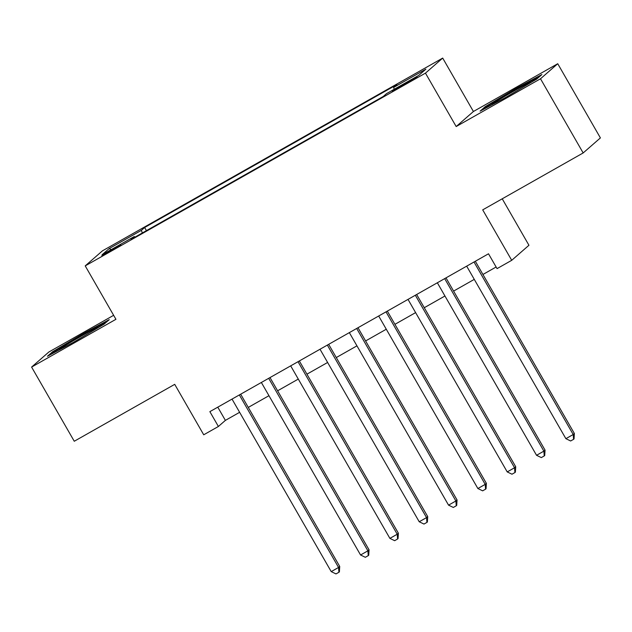 <?xml version="1.0" encoding="UTF-8"?>
<svg xmlns="http://www.w3.org/2000/svg" width="632" height="632" viewBox="0 0 632 632"><rect width="100%" height="100%" fill="white"/><g stroke="black" fill="none" stroke-linecap="round" stroke-linejoin="round"><path stroke-width="0.95" d="M109.842 251.576L120.838 244.813L105.094 253.519L101.831 255.739L109.842 251.576M113.641 315.313L48.838 352.024L31.6 367.074L74.26 441.255L174.716 384.343L203.725 434.792L218.395 426.482L225.379 420.383L239.623 412.317M442.7 58.081L102.447 250.841L85.217 265.882L425.462 73.13L442.7 58.081L473.415 111.501L456.178 126.542L540.51 78.771L557.74 63.721L473.415 111.501M557.74 63.721L600.4 137.91L583.162 152.952L482.706 209.863L511.715 260.313L528.944 245.271L502.227 198.804M540.51 78.771L583.162 152.952M511.715 260.313L497.044 268.624L488.512 253.788L209.863 411.645L218.395 426.482M409.323 81.014L392.219 91.229L413.928 79.134L417.081 76.986L409.323 81.014L409.694 81.662M134.861 237.205L134.292 236.526L131.029 239.37L383.284 96.467L386.539 93.623L418.811 75.342L425.889 69.165L393.625 87.445L396.88 84.593L144.633 227.504L141.37 230.348L142.334 232.971M134.292 236.526L102.029 254.807L109.107 248.629L141.37 230.348M456.178 126.542L425.462 73.13M31.6 367.074L115.933 319.302L85.217 265.882M248.273 407.411L268.956 395.695M277.606 390.797L298.288 379.082M306.939 374.176L327.621 362.468M336.271 357.562L356.954 345.846M365.604 340.948L386.278 329.233M394.937 324.327L415.611 312.611M424.269 307.713L444.944 295.997M453.594 291.091L474.277 279.376M482.927 274.478L496.12 267.004M217.779 407.158L225.379 420.383M394.281 89.238L393.625 87.445M146.442 230.641L144.633 227.504M109.107 248.629L111.327 249.537M516.186 88.314L485.281 106.618L480.091 111.153L505.805 97.383L536.702 79.079L541.893 74.544L516.186 88.314L516.549 88.954M47.447 356.25L73.162 342.481L104.059 324.177L109.249 319.65L83.543 333.42L52.638 351.716L47.447 356.25M485.724 107.393L485.281 106.618M53.08 352.49L52.638 351.716M83.906 334.052L83.543 333.42M474.008 262.003L573.208 434.524L565.877 438.671L466.677 266.159M475.327 261.253L574.37 433.505L573.208 434.524L573.579 439.319L570.641 440.978L565.877 438.671M574.37 433.505L574.046 438.908L573.579 439.319M529.308 83.456A22.262 0.798 -29.9 0 0 530.619 82.405A22.262 0.798 -29.9 0 0 514.361 90.803A22.262 0.798 -29.9 0 0 492.091 104.564A22.262 0.798 -29.9 0 0 492.842 104.32M483.535 109.304L486.427 106.784L516.36 89.049L539.428 76.701M96.664 328.553A22.262 0.798 -29.9 0 0 97.976 327.51A22.262 0.798 -29.9 0 0 85.51 333.767A22.262 0.798 -29.9 0 0 63.69 346.573A22.262 0.798 -29.9 0 0 59.448 349.662A22.262 0.798 -29.9 0 0 60.198 349.417M50.892 354.402L53.783 351.882L83.716 334.154L106.784 321.799M444.675 278.617L543.876 451.137L536.544 455.293L437.344 282.773M445.994 277.875L545.045 450.118L543.876 451.137L544.247 455.933L541.308 457.6L536.544 455.293M545.045 450.118L544.713 455.53L544.247 455.933M415.343 295.239L514.543 467.751L507.212 471.907L408.011 299.394M416.662 294.488L515.712 466.74L514.543 467.751L514.914 472.554L511.983 474.213L507.212 471.907M515.712 466.74L515.38 472.144L514.914 472.554M386.01 311.853L485.21 484.373L477.879 488.528L378.679 316.008M387.329 311.11L486.379 483.354L485.21 484.373L485.581 489.168L482.651 490.835L477.879 488.528M486.379 483.354L486.048 488.765L485.581 489.168M356.677 328.474L455.885 500.986L448.546 505.142L349.346 332.622M357.996 327.724L457.047 499.967L455.885 500.986L456.249 505.79L453.318 507.449L448.546 505.142M457.047 499.967L456.715 505.379L456.249 505.79M327.352 345.088L426.553 517.608L419.214 521.756L320.013 349.243M328.672 344.337L427.714 516.589L426.553 517.608L426.916 522.403L423.985 524.062L419.214 521.756M427.714 516.589L427.382 522L426.916 522.403M298.02 361.702L397.22 534.222L389.889 538.377L290.68 365.857M299.339 360.959L398.381 533.203L397.22 534.222L397.583 539.017L394.652 540.684L389.889 538.377M398.381 533.203L398.049 538.614L397.583 539.017M268.687 378.323L367.887 550.835L360.556 554.991L261.356 382.478M270.006 377.573L369.048 549.824L367.887 550.835L368.251 555.639L365.32 557.298L360.556 554.991M369.048 549.824L368.717 555.228L368.251 555.639M239.354 394.937L338.555 567.457L331.223 571.612L232.023 399.092M240.673 394.194L339.716 566.438L338.555 567.457L338.926 572.252L335.987 573.919L331.223 571.612M339.716 566.438L339.392 571.849L338.926 572.252M403.255 85.336L402.868 84.672"/></g></svg>
